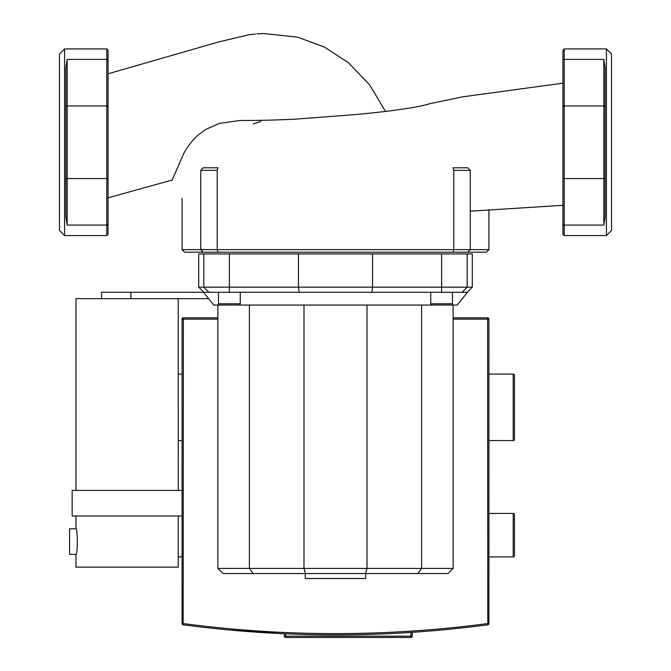 <?xml version="1.0" encoding="UTF-8"?>
<svg xmlns="http://www.w3.org/2000/svg" width="671" height="671" viewBox="0 0 671 671"><rect width="100%" height="100%" fill="white"/><g stroke="black" fill="none" stroke-linecap="round" stroke-linejoin="round"><path stroke-width="1.01" d="M260.935 121.401L253.277 124.001M562.935 83.162L462.864 96.792L429.071 103.879C421.74 106.546 391.99 111.478 352.174 114.833L294.351 119.228C272.241 120.21 254.2 120.612 240.226 120.428L219.283 123.464L206.24 129.193L198.239 134.913L193.038 140.029L187.754 146.823L184.039 152.845L172.204 179.962M217.991 167.809L203.187 167.809L200.755 170.367L217.203 170.367L217.991 167.809M467.813 167.809L453.009 167.809L453.797 170.367L470.245 170.367L467.813 167.809M182.084 249.629L184.642 252.187L486.358 252.187L488.916 249.629L182.084 249.629L182.084 198.465M69.583 528.782L75.974 528.782C77.735 527.993 77.735 555.135 75.974 554.347L69.583 554.347L69.583 528.782M217.882 317.836L183.368 317.836A1.275 1.275 0 0 0 182.084 319.119L182.084 490.426L72.141 490.426L72.141 515.999L182.084 515.999L182.084 623.544A1.275 1.275 0 0 0 183.2 624.81L183.158 623.544L182.084 623.544A1.275 1.275 0 0 0 183.2 624.81C284.672 638.23 386.202 638.23 487.8 624.81A1.275 1.275 0 0 0 488.916 623.544L488.916 319.119A1.275 1.275 0 0 0 487.632 317.836L453.118 317.836M178.251 440.57L182.084 440.57L182.084 623.544A1.275 1.275 0 0 0 183.2 624.81M75.974 490.426L75.974 298.662L208.622 298.662M178.251 490.426L178.251 298.662M178.251 515.999L178.251 567.138L75.974 567.138L75.974 554.347M75.974 528.782L75.974 515.999M130.904 298.662L130.904 292.271L467.494 292.271L457.27 305.053L451.197 305.053A1.275 1.275 0 0 0 452.48 303.77L452.48 292.271M130.904 292.271L101.539 292.271L101.539 298.662M452.48 303.77L430.748 303.77L430.748 292.271M430.748 303.77A1.275 1.275 0 0 0 432.023 305.053L451.197 305.053M240.252 303.77A1.275 1.275 0 0 1 238.977 305.053L219.803 305.053A1.275 1.275 0 0 1 218.52 303.77L240.252 303.77L240.252 292.271M438.658 305.053L432.023 305.053M224.273 305.053L213.73 305.053L203.506 292.271M435.705 305.053L234.506 305.053M421.606 305.053L421.606 568.412L217.882 568.412L217.882 305.053M453.118 568.412L421.606 568.412L417.857 573.529L448.002 573.529L453.118 568.412L453.118 305.053M367.012 305.053L367.012 568.412L365.645 573.529L417.857 573.529M303.988 305.053L303.988 568.412L305.355 573.529L365.645 573.529M249.394 305.053L249.394 568.412L253.143 573.529L305.355 573.529M253.143 573.529L222.998 573.529L217.882 568.412M371.843 292.271L372.556 287.154L298.444 287.154L299.157 292.271M467.184 292.271L472.292 287.154L467.184 287.154L462.067 292.271M203.816 287.154L203.816 253.915L298.444 253.915L298.444 287.154L203.816 287.154L208.933 292.271L203.816 287.154L198.708 287.154L203.816 292.271M441.61 253.915L441.61 287.154L372.556 287.154L372.556 253.915L467.184 253.915L467.184 287.154L441.61 287.154L441.61 292.271M472.292 287.154L472.292 253.915L467.184 253.915M203.816 253.915L198.708 253.915L198.708 287.154M372.556 253.915L298.444 253.915M365.712 573.529L365.712 578.519L305.288 578.519L305.288 573.529M108.065 142.244L108.065 124.345M64.592 48.916L59.484 54.032L59.484 230.455L64.592 235.571L64.592 48.916L106.781 48.916L106.781 59.409A1.275 1.132 0 0 1 108.065 60.541L108.065 50.191L106.781 48.916M172.187 180.038L108.065 197.811L108.065 223.938A1.275 1.132 180 0 1 106.781 225.079L67.15 225.079L65.875 216.85L65.875 142.244M65.875 67.637L65.875 107.066A1.275 1.132 0 0 1 67.15 105.934L67.15 59.409L65.875 67.637L65.875 124.345M65.875 107.066L65.875 216.85M108.065 177.421A1.275 1.132 180 0 1 106.781 178.553L106.781 235.571L108.065 234.288L108.065 60.541M606.408 59.409L606.408 48.916L611.516 54.032L611.516 230.455L606.408 235.571L606.408 59.409M605.125 67.637L605.125 216.85L603.85 225.079L603.85 59.409L605.125 67.637L605.125 124.345M605.125 160.143L605.125 216.85M470.245 211.172L562.935 205.309L562.935 223.938L562.935 50.191L564.219 48.916L564.219 59.409L603.85 59.409M562.935 234.288L562.935 223.938A1.275 1.132 0 0 0 564.219 225.079L564.219 235.571L562.935 234.288M178.251 556.905L182.084 556.905L182.084 623.544M178.251 374.091L182.084 374.091L182.084 319.119L182.084 374.091M513.206 440.57L513.206 374.091A1.275 1.275 0 0 1 514.481 375.366L514.481 439.287A1.275 1.275 0 0 1 513.206 440.57L488.916 440.57M513.206 374.091L488.916 374.091M513.206 556.905L513.206 513.441A1.275 1.275 0 0 1 514.481 514.716L514.481 555.63A1.275 1.275 0 0 1 513.206 556.905L488.916 556.905M513.206 513.441L488.916 513.441M487.632 317.836L487.8 624.81A1.275 1.275 0 0 0 488.916 623.544L487.842 623.544C386.219 636.955 284.655 636.955 183.158 623.544L183.368 317.836M410.929 637.45A1.275 1.275 0 0 0 412.204 636.175L412.204 632.342L412.204 636.175L410.929 636.175L410.929 637.45L285.636 637.45L285.636 636.175L284.361 636.175A1.275 1.275 0 0 0 285.636 637.45M228.014 629.884L284.361 633.76L284.361 636.175M182.084 440.57L182.084 490.426M467.813 252.187L470.245 249.629L470.245 170.367M453.797 170.367L453.797 249.629L453.009 252.187M203.187 252.187L200.755 249.629L200.755 170.367M217.991 252.187L217.203 249.629L217.203 170.367M229.39 292.271L229.39 253.915M65.875 177.421A1.275 1.132 0 0 0 67.15 178.553L67.15 105.934L106.781 105.934L106.781 178.553L67.15 178.553L67.15 225.079M108.065 107.066A1.275 1.132 180 0 0 106.781 105.934L106.781 59.409L67.15 59.409M605.125 107.066A1.275 1.132 180 0 0 603.85 105.934L564.219 105.934L564.219 225.079L603.85 225.079M605.125 177.421A1.275 1.132 180 0 1 603.85 178.553L564.219 178.553A1.275 1.132 0 0 1 562.935 177.421M562.935 107.066A1.275 1.132 0 0 1 564.219 105.934L564.219 59.409A1.275 1.132 180 0 0 562.935 60.541M453.118 319.119L488.916 319.119M182.084 319.119L217.882 319.119M410.929 632.426L410.929 636.175L285.636 636.175L285.636 633.818M108.065 73.802L218.947 41.854L248.756 34.817L255.366 34.045M385.456 111.436L369.746 84.974L348.434 62.764L324.529 47.104L297.723 37.19L263.904 33.55M256.968 33.911L263.594 33.558M488.916 249.629L488.916 209.713M218.52 292.271L218.52 303.77M106.781 235.571L64.592 235.571M606.408 48.916L564.219 48.916M564.219 235.571L606.408 235.571"/></g></svg>
